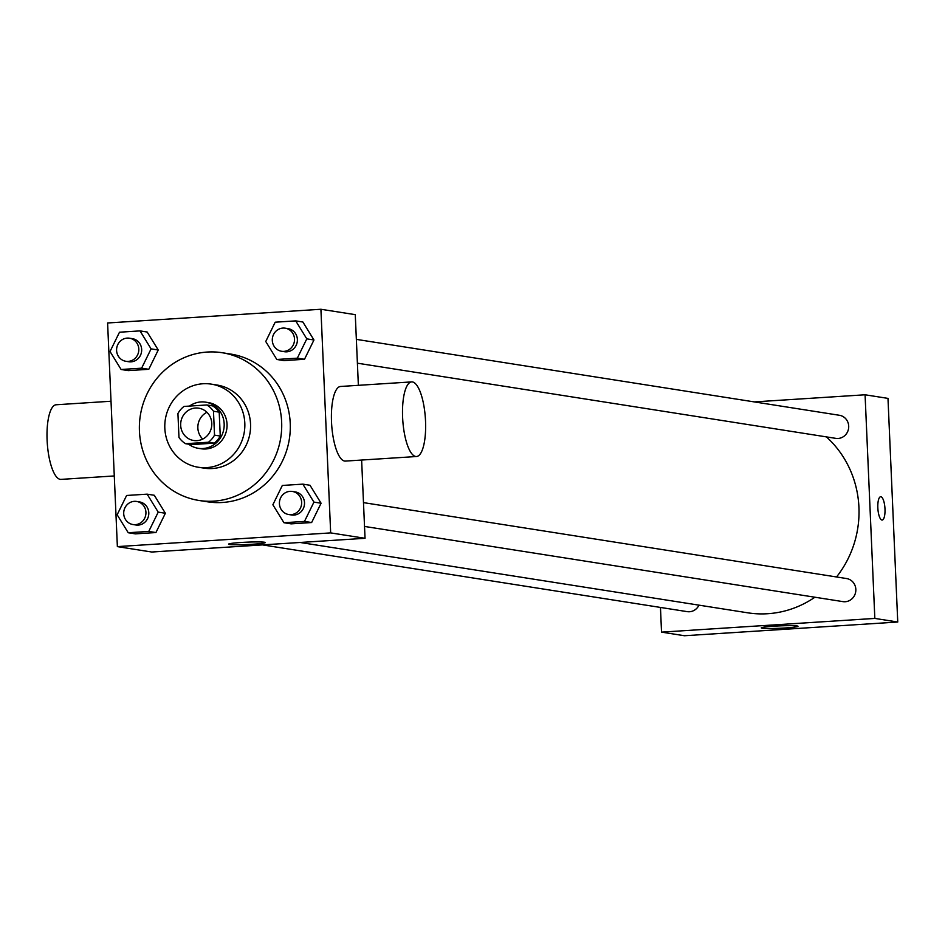<?xml version="1.0" encoding="UTF-8"?>
<svg xmlns="http://www.w3.org/2000/svg" width="945" height="945" viewBox="0 0 945 945"><rect width="100%" height="100%" fill="white"/><g stroke="black" fill="none" stroke-linecap="round" stroke-linejoin="round"><path stroke-width="1.42" d="M202.714 439.082A16.36 15.545 98.9 0 1 197.859 428.038A16.36 15.545 98.9 0 1 206.92 412.292M180.672 425.344A16.36 15.545 98.9 0 1 198.769 408.181A16.36 15.545 98.9 0 1 211.585 426.75A16.36 15.545 98.9 0 1 193.69 440.5A16.36 15.545 98.9 0 1 180.672 425.344M185.645 443.713L208.443 442.236A22.207 21.109 98.9 0 0 214.527 435.149L213.475 411.24A22.207 21.109 98.9 0 0 206.813 404.968L184.015 406.433A22.207 21.109 98.9 0 0 177.932 413.532L178.971 437.44A22.207 21.109 98.9 0 0 185.645 443.713L191.362 444.611L214.172 443.146L208.443 442.236M214.172 443.146A22.207 21.109 98.9 0 0 220.256 436.047L219.205 412.138A22.207 21.109 98.9 0 0 212.542 405.866L206.813 404.968M188.693 444.185A23.365 22.219 -81.1 0 0 198.332 448.32A23.365 22.219 -81.1 0 0 223.894 428.687A23.365 22.219 -81.1 0 0 205.585 402.157A23.365 22.219 -81.1 0 0 200.942 401.944A23.365 22.219 -81.1 0 0 189.532 406.078M205.585 402.157L208.443 402.605A23.365 22.219 98.9 0 1 226.765 429.136A23.365 22.219 98.9 0 1 201.19 448.769L198.332 448.32M219.205 412.138L213.475 411.24M220.256 436.047L214.527 435.149M202.986 383.753A42.064 39.985 -81.1 0 0 164.855 423.856A42.064 39.985 -81.1 0 0 198.285 467.243A42.064 39.985 -81.1 0 0 244.318 431.9A42.064 39.985 -81.1 0 0 211.349 384.142A42.064 39.985 -81.1 0 0 202.986 383.753M198.285 467.243L204.014 468.141A42.064 39.985 -81.1 0 0 250.047 432.798A42.064 39.985 -81.1 0 0 217.078 385.04L211.349 384.142M207.286 352.048A74.773 71.088 -81.1 0 0 139.494 423.336A74.773 71.088 -81.1 0 0 198.934 500.46A74.773 71.088 -81.1 0 0 280.771 437.63A74.773 71.088 -81.1 0 0 222.158 352.721A74.773 71.088 -81.1 0 0 207.286 352.048M222.158 352.721L230.745 354.068A74.773 71.088 98.9 0 1 289.359 438.976A74.773 71.088 98.9 0 1 207.534 501.807L198.934 500.46M276.826 359.478L283.984 360.6L304.503 359.277L313.953 339.987L302.884 322.009L295.714 320.887L275.196 322.198L265.746 341.499L276.826 359.478L297.344 358.155L306.794 338.865L295.714 320.887M283.949 522.727L291.107 523.861L311.637 522.538L321.087 503.236L310.007 485.269L302.849 484.135L282.319 485.458L272.869 504.76L283.949 522.727L304.479 521.416L313.929 502.114L302.849 484.135M330.667 532.897L320.91 309.263L107.6 322.977L117.369 546.612L330.667 532.897L365.042 538.296L361.628 460.05M121.114 369.495L128.272 370.617L148.79 369.294L158.24 350.004L147.172 332.026L140.002 330.892L119.483 332.215L110.033 351.516L121.114 369.495L141.632 368.172L151.082 348.87L140.002 330.892M128.237 532.744L135.395 533.866L155.925 532.555L165.375 513.253L154.295 495.274L147.136 494.152L126.606 495.475L117.156 514.765L128.237 532.744L148.767 531.421L158.217 512.131L147.136 494.152M358.368 385.324L355.273 314.661L320.91 309.263M117.369 546.612L151.732 552.022L365.042 538.296M229.458 544.485A18.38 1.181 -2.5 0 1 228.572 544.166A18.38 1.181 -2.5 0 1 246.881 542.17A18.38 1.181 -2.5 0 1 265.297 542.56A18.38 1.181 -2.5 0 1 249.811 544.403A18.38 1.181 -2.5 0 1 229.458 544.485M416.473 456.518L345.374 461.089A37.387 11.34 -93.7 0 1 331.518 421.978A37.387 11.34 -93.7 0 1 340.578 386.47L411.677 381.898A37.387 11.34 -93.7 0 1 425.392 418.481A37.387 11.34 -93.7 0 1 416.473 456.518A37.387 11.34 -93.7 0 1 402.617 417.406A37.387 11.34 -93.7 0 1 411.677 381.898M111.026 401.235L56.168 404.767A37.387 11.34 86.3 0 0 47.25 442.803A37.387 11.34 86.3 0 0 60.964 479.387L114.286 475.949M826.391 436.897A100.572 95.61 98.9 0 1 836.526 576.97M814.909 597.216A100.572 95.61 98.9 0 1 747.696 612.809L300.144 542.477M262.521 544.899L687.204 611.639A11.683 11.104 -81.1 0 0 698.957 605.154M356.359 339.373L839.408 415.28A11.683 11.104 98.9 0 1 848.563 428.546A11.683 11.104 98.9 0 1 835.782 438.362L357.399 363.187M363.482 502.622L846.543 578.541A11.683 11.104 98.9 0 1 855.697 591.806A11.683 11.104 98.9 0 1 842.905 601.622L364.522 526.436M660.46 607.434L661.535 632.134L874.834 618.42L865.077 394.786L754.287 401.909M661.535 632.134L684.452 635.737L897.75 622.023L887.981 398.388L865.077 394.786M897.75 622.023L874.834 618.42M762.166 628.201A18.38 1.181 -2.5 0 1 761.28 627.882A18.38 1.181 -2.5 0 1 779.59 625.897A18.38 1.181 -2.5 0 1 798.005 626.275A18.38 1.181 -2.5 0 1 782.519 628.13A18.38 1.181 -2.5 0 1 762.166 628.201M877.834 507.843A11.683 3.544 -93.7 0 1 880.657 496.739A11.683 3.544 -93.7 0 1 884.945 508.174A11.683 3.544 -93.7 0 1 882.157 520.057A11.683 3.544 -93.7 0 1 877.834 507.843M880.657 496.739A11.683 3.544 -93.7 0 1 884.945 508.174A11.683 3.544 -93.7 0 1 882.157 520.057M136.635 501.452L139.506 501.913A11.683 11.104 98.9 0 1 148.66 515.179A11.683 11.104 98.9 0 1 135.867 524.995L133.009 524.546A11.683 11.104 98.9 0 1 123.712 513.714A11.683 11.104 98.9 0 1 136.635 501.452A11.683 11.104 98.9 0 1 145.79 514.718A11.683 11.104 98.9 0 1 133.009 524.546M135.395 533.866L155.925 532.555L165.375 513.253L158.217 512.131M165.375 513.253L154.295 495.274M155.925 532.555L148.767 531.421M292.348 491.447L295.206 491.896A11.683 11.104 98.9 0 1 304.373 505.162A11.683 11.104 98.9 0 1 291.58 514.978L288.721 514.529A11.683 11.104 98.9 0 1 279.425 503.697A11.683 11.104 98.9 0 1 292.348 491.447A11.683 11.104 98.9 0 1 301.502 504.713A11.683 11.104 98.9 0 1 288.721 514.529M291.107 523.861L311.637 522.538L321.087 503.236L313.929 502.114M321.087 503.236L310.007 485.269M311.637 522.538L304.479 521.416M129.512 338.204L132.371 338.653A11.683 11.104 98.9 0 1 141.526 351.918A11.683 11.104 98.9 0 1 128.744 361.734L125.886 361.285A11.683 11.104 98.9 0 1 116.589 350.453A11.683 11.104 98.9 0 1 129.512 338.204A11.683 11.104 98.9 0 1 138.667 351.469A11.683 11.104 98.9 0 1 125.886 361.285M128.272 370.617L148.79 369.294L158.24 350.004L151.082 348.87M158.24 350.004L147.172 332.026M148.79 369.294L141.632 368.172M285.225 328.187L288.083 328.636A11.683 11.104 98.9 0 1 297.238 341.901A11.683 11.104 98.9 0 1 284.457 351.717L281.598 351.268A11.683 11.104 98.9 0 1 272.302 340.448A11.683 11.104 98.9 0 1 285.225 328.187A11.683 11.104 98.9 0 1 294.379 341.452A11.683 11.104 98.9 0 1 281.598 351.268M283.984 360.6L304.503 359.277L313.953 339.987L306.794 338.865M313.953 339.987L302.884 322.009M304.503 359.277L297.344 358.155"/></g></svg>
